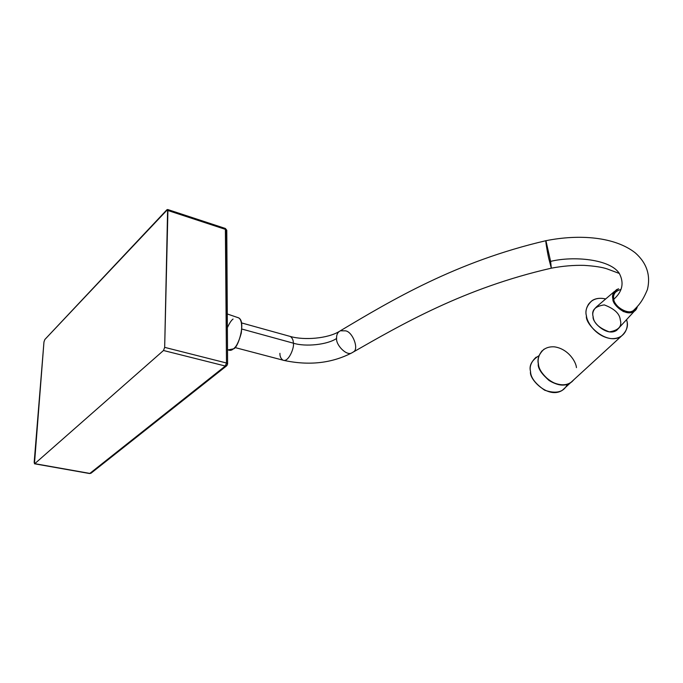 <?xml version="1.0" encoding="UTF-8"?>
<svg xmlns="http://www.w3.org/2000/svg" width="683" height="683" viewBox="0 0 683 683"><rect width="100%" height="100%" fill="white"/><g stroke="black" fill="none" stroke-linecap="round" stroke-linejoin="round"><path stroke-width="1.02" d="M567.308 384.324C563.799 392.153 556.252 394.117 544.667 390.206C535.361 383.778 530.657 377.571 530.546 371.603C528.881 365.61 531.698 360.3 539.007 355.672M536.181 357.124C531.135 361.888 529.257 366.72 530.546 371.603C528.693 378.92 548.056 399.273 562.177 390.42L565.669 387.218M538.332 363.843C538.511 368.743 542.089 374.284 549.081 380.491C558.19 386.091 565.934 386.407 572.32 381.43L570.365 382.915C556.133 391.811 536.488 371.219 538.332 363.843C537.308 359.702 538.545 355.365 542.054 350.823M89.49 473.515L34.457 463.774L43.96 341.987L44.83 339.528L167.617 209.493L164.671 347.365L163.493 350.507L34.782 463.672L89.84 473.421L225.313 366.028L163.493 350.507L225.313 366.028L226.483 362.997L164.671 347.365L226.483 362.997L225.74 229.471L167.916 210.509L225.74 229.471L225.381 228.472L226.483 362.997L227.601 363.655L226.483 362.997L225.313 366.028L227.089 365.431L225.313 366.028L89.84 473.421L90.95 473.259L89.49 473.515L34.457 463.774M34.167 462.476L34.782 463.672L163.493 350.507L164.671 347.365L167.916 210.509L166.908 209.749L44.83 339.528L43.96 341.987L34.167 462.476M227.516 349.995L233.33 348.876C237.88 348.953 246.367 321.659 238.691 317.885L237.257 317.39C241.099 318.022 242.431 323.298 241.253 333.219C238.751 342.055 236.113 347.271 233.33 348.876C231.614 350.533 229.676 350.78 227.516 349.628M227.379 327.686C229.479 323.093 231.375 320.207 233.065 319.046M616.937 290.659C613.991 293.4 612.975 296.234 613.889 299.163C612.975 303.474 625.099 315.759 633.235 310.697L635.292 308.725C629.914 317.783 612.207 304.755 613.889 299.163C622.461 291.521 624.279 282.958 619.336 273.465C610.26 259.079 573.404 255.784 550.609 261.384C573.404 255.784 610.26 259.079 619.336 273.465C624.279 282.958 622.461 291.521 613.889 299.163C612.438 294.68 614.768 291.428 620.873 289.43M633.235 310.697C638.187 305.899 642.302 301.903 647.441 289.481C650.788 275.258 646.767 263.075 635.361 252.932C614.888 236.77 579.5 233.996 545.93 240.698L550.609 261.384L551.318 268.18L548.611 257.875C547.262 251.737 545.282 239.853 545.93 240.698C545.282 239.853 547.262 251.737 548.611 257.875L551.352 268.171M619.336 273.465L607.17 268.923C602.312 267.232 594.637 266.046 584.153 265.371C573.583 265.106 562.638 266.046 551.318 268.18C464.175 288.064 401.783 324.314 351.813 352.88C346.665 356.355 335.703 344.821 336.599 338.444C336.395 334.781 337.65 332.228 340.365 330.785C337.65 332.228 336.395 334.781 336.599 338.444C335.703 344.821 346.665 356.355 351.813 352.88L353.231 352.035M353.401 351.899C359.301 349.286 352.65 331.665 345.504 330.845C352.65 331.665 359.301 349.286 353.401 351.899M545.93 240.698C456.201 261.572 391.504 300.255 340.365 330.785L345.504 330.845M234.781 347.493L282.907 360.146C288.585 362.861 294.68 346.964 293.331 343.173C293.417 340.339 292.444 338.111 290.403 336.488C292.444 338.111 293.417 340.339 293.331 343.173C305.497 347.092 327.703 344.684 336.599 338.444C327.703 344.684 305.497 347.092 293.331 343.173C294.68 346.964 288.585 362.861 282.907 360.146C280.79 358.49 279.799 356.219 279.919 353.324M293.331 343.173L241.816 329.035L293.331 343.173M637.333 306.607L634.242 311.32C625.696 317.373 611.84 303.841 612.941 299.043C611.9 295.73 613.121 292.597 616.595 289.626L618.627 288.798C613.496 291.513 611.601 294.928 612.941 299.043C613.197 303.167 616.723 307.35 623.511 311.593C631.502 313.659 636.112 311.994 637.333 306.607M614.461 291.453L597.326 306.112C593.407 309.459 592.007 312.985 593.134 316.681C591.837 322.06 607.161 337.112 616.766 330.256L619.233 327.584M544.052 349.167C538.981 353.956 537.103 358.823 538.426 363.757C536.582 371.134 556.227 391.726 570.459 382.83L573.968 379.611C568.58 385.904 560.76 386.467 550.524 381.31C542.609 374.924 538.58 369.068 538.426 363.757C536.872 357.858 540.765 345.871 554.502 346.853C568.376 348.885 576.093 361.956 576.443 367.633M618.038 328.882L618.96 328.019L618.038 328.882M626.823 320.694C628.582 326.132 626.618 331.417 620.932 336.565C606.111 345.675 584.691 323.614 586.449 315.887C584.913 310.671 586.774 305.591 592.016 300.657C595.61 298.283 600.178 297.711 605.701 298.949C589.438 295.158 584.153 309.39 586.449 315.887C586.808 321.889 595.516 336.284 610.593 338.563C625.389 339.622 628.702 326.781 626.823 320.694L626.576 319.618L626.823 320.694M620.284 319.917C622.23 326.337 618.576 330.324 609.33 331.887C599.008 328.062 593.612 322.999 593.134 316.681C591.307 310.244 595.013 306.317 604.233 304.9C614.393 308.69 619.737 313.702 620.284 319.917M226.79 230.854L225.74 229.471L226.782 230.248L227.601 363.655L226.525 365.934L90.95 473.259L89.558 473.532M227.601 364.176L227.601 363.655M562.177 390.42L570.365 382.915M226.782 230.248L225.381 228.472L167.617 209.493M238.691 317.885L227.294 313.967M338.999 331.614C327.592 338.495 304.439 340.501 290.403 336.488L241.509 322.905M351.813 352.88C331.707 363.279 309.049 365.789 283.846 360.402M634.242 311.32L616.766 330.256M588.362 304.353L592.016 300.657M570.459 382.83L620.932 336.565"/></g></svg>
